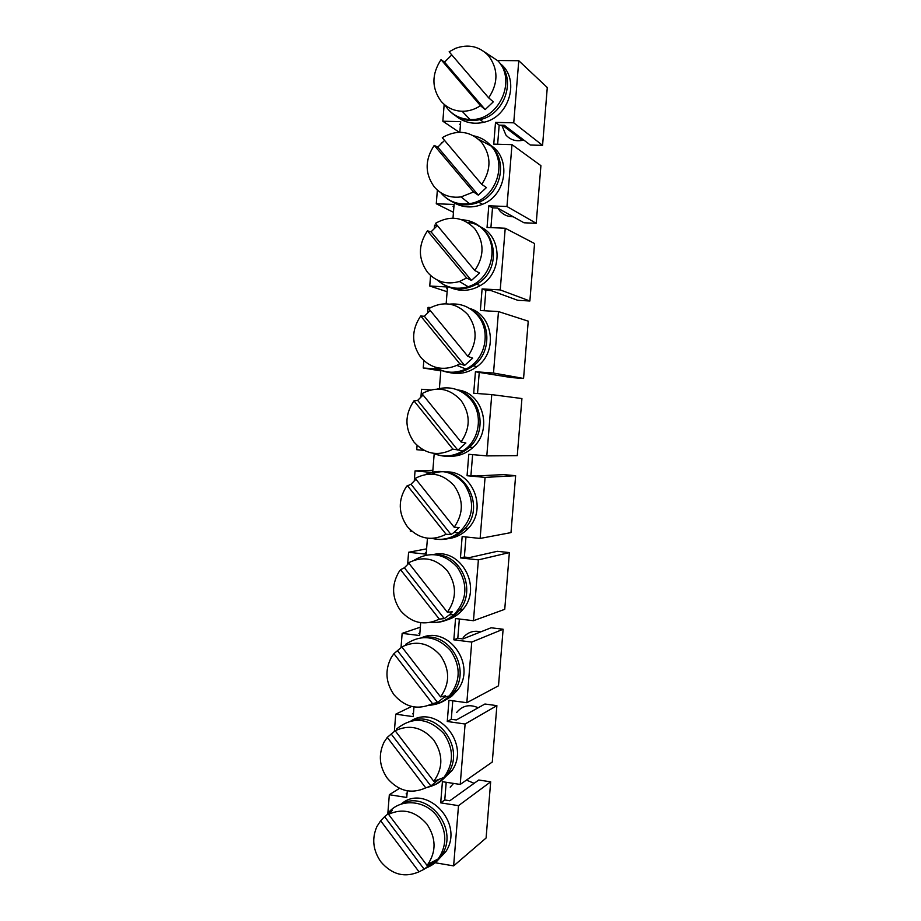 <?xml version="1.0" encoding="UTF-8"?>
<svg xmlns="http://www.w3.org/2000/svg" width="921" height="921" viewBox="0 0 921 921"><rect width="100%" height="100%" fill="white"/><g stroke="black" fill="none" stroke-linecap="round" stroke-linejoin="round"><path stroke-width="1.38" d="M459.234 132.256L442.84 121.227L460.696 121.63L459.855 132.256M444.141 104.775L442.84 121.227M465.98 536.955L464.357 557.044L460.442 557.919L462.158 536.563L480.129 538.44L485.068 477.389L515.633 475.697L510.994 532.603L480.129 538.44M506.976 206.511L536.218 223.296L524.026 222.79L497.651 208.054L492.505 207.858L488.798 205.797L506.976 206.511L511.984 144.62L493.76 144.125L495.51 122.401L513.745 122.815L518.776 60.717L547.281 87.53L542.573 145.357L530.346 145.034L504.34 125.279L499.17 125.152L497.639 144.229M513.745 122.815L542.573 145.357M492.505 207.858L490.916 227.614M485.862 290.276L482.097 288.918L500.23 289.919L529.874 300.994L517.729 300.304L490.997 290.552L485.862 290.276L484.216 310.722M485.068 477.389L467.062 475.72L468.789 454.295L486.806 455.883L491.756 394.614L473.705 393.244L475.432 371.739L493.506 373.04L523.565 378.45L511.443 377.564L479.242 372.406L477.539 393.532M472.623 454.629L470.93 475.524L476.03 475.996L503.557 474.591L515.633 475.697M460.442 557.919L478.39 559.876L509.371 552.588L497.328 551.299L469.434 557.596L464.357 557.044M459.36 619.004L457.806 638.288L453.846 639.83L471.736 642.075L503.119 629.239L498.503 685.8L466.832 702.711L471.736 642.075M503.119 629.239L491.112 627.777L462.872 638.921L457.806 638.288M452.775 700.789L451.29 719.266L456.332 719.969L484.918 704.012L496.891 705.647L492.286 762.024L460.224 784.439L465.105 724.01L496.891 705.647M446.201 782.286L444.774 799.969L440.71 802.847L458.508 805.656L490.674 781.825L478.736 780.006L449.816 800.752L444.774 799.969M407.024 794.017L406.115 793.879L407.094 793.246M413.425 713.913L412.504 713.787L413.471 713.303M419.838 633.544L418.917 633.429L419.872 633.095M426.273 552.911L425.352 552.807L426.296 552.623M447.41 288.135L446.478 288.077L447.387 288.388M453.938 206.339L453.005 206.304L453.903 206.765M460.488 124.266L459.556 124.243L460.442 124.865M399.53 788.33L389.33 794.719L406.76 797.471L407.289 790.828M432.87 470.274L415.049 470.907L430.959 472.381M411.664 706.442L395.731 714.178L413.207 716.653L413.978 706.914M426.596 548.858L408.59 552.266L426.17 554.189L427.448 538.198M453.846 639.83L455.55 618.544L473.463 620.719L504.743 609.322L509.371 552.588M400.577 569.708L439.294 619.108C424.731 626.073 411.86 623.321 400.681 610.853C391.92 598.155 391.298 585.249 398.805 572.125L400.577 569.708L404.377 567.762L408.889 563.272M511.984 144.62L540.915 165.653L536.218 223.296M435.161 862.747L453.627 865.89L486.092 838.018L490.674 781.825M500.23 289.919L505.226 228.235L487.048 227.452L488.798 205.797M434.344 228.166L434.574 225.185L437.13 225.288M420.344 627.178L402.143 633.36L419.677 635.548L420.701 622.7M505.226 228.235L534.56 243.535L529.874 300.994M408.59 552.266L407.635 564.343M493.506 373.04L498.48 311.574L480.359 310.492L482.097 288.918M447.122 291.738L429.75 286.017L447.502 286.995L446.155 303.792M434.228 145.391L473.544 191.994L461.087 196.898C450.346 198.291 441.435 194.976 434.321 186.975C424.811 173.689 424.777 159.817 434.228 145.391L437.774 147.13L444.567 140.395M430.579 275.517L429.75 286.017M497.259 60.487L518.776 60.717M441.078 143.4L441.769 142.743M437.36 190.106L436.278 203.76L454.088 204.45L452.994 218.173M427.632 312.645L428.046 307.372L430.591 307.522M423.821 360.629L423.234 367.997L438.085 369.056M440.848 370.369L439.398 388.512M420.943 396.836L421.542 389.272L430.556 389.963M417.075 445.453L416.741 449.701L424.005 450.334M434.194 453.731L432.732 471.955M415.049 470.907L414.277 480.739M410.363 529.978L410.271 531.129L411.825 531.29M402.143 633.36L401.015 647.659M395.731 714.178L394.418 730.698M389.33 794.719L387.833 813.45M453.627 865.89L458.508 805.656M440.71 802.847L442.414 781.699L460.224 784.439M466.832 702.711L448.976 700.259L447.261 721.477L465.105 724.01M473.463 620.719L478.39 559.876M467.062 475.72L470.93 475.524M393.912 653.68L432.513 703.632C417.996 710.344 405.159 707.386 394.015 694.756C385.634 682.576 384.725 670.143 391.31 657.433L393.912 653.68L402.189 646.669M441.032 59.635L480.463 105.673C474.752 109.472 468.639 111.337 462.123 111.257C453.673 110.934 446.673 107.619 441.124 101.31C431.581 88.151 431.546 74.256 441.032 59.635L444.521 62.133L451.797 54.915M447.261 721.477L451.29 719.266M387.281 737.376L425.755 787.869C411.284 794.316 398.494 791.151 387.384 778.36C379.302 766.606 378.186 754.552 384.022 742.222L387.281 737.376L395.167 730.756C409.488 724.113 422.325 727.176 433.664 739.92C443.174 754.264 443.208 768.056 433.768 781.284L395.167 730.756M453.466 212.325L436.278 203.76M479.242 372.406L475.432 371.739M498.48 311.574L528.24 321.164L523.565 378.45M491.756 394.614L521.931 398.551L517.268 455.653L486.806 455.883M413.966 400.865L452.925 449.16C438.269 456.655 425.318 454.329 414.07 442.195C404.63 428.495 404.595 414.726 413.966 400.865L417.662 400.382L423.061 395.017M427.448 230.849L466.648 278.015L459.395 281.492C446.823 284.992 436.209 281.941 427.551 272.351C418.065 258.916 418.03 245.09 427.448 230.849L431.051 231.839L437.36 225.576M420.701 316.007L459.775 363.737L456.828 365.384C442.92 371.105 430.913 368.458 420.793 357.417C411.33 343.855 411.307 330.052 420.701 316.007L424.339 316.26L430.199 310.446M440.802 370.898L423.234 367.997M407.255 485.436L446.098 534.284C431.489 541.513 418.571 538.981 407.358 526.674C398.171 513.285 397.918 499.815 406.622 486.265L411.008 484.216L415.958 479.288M501.795 125.221L505.905 135.019C510.303 139.819 515.783 141.592 522.334 140.349L523.704 139.98M456.125 116.23C464.196 122.562 473.382 124.588 483.663 122.32C510.073 117.082 520.33 78.25 500.045 63.514M445.085 105.144L446.731 107.642M447.238 108.333C455.791 118.567 466.717 122.343 480.014 119.649C503.868 114.768 515.91 81.704 500.759 64.585M484.596 52.002L498.008 60.901C517.406 81.186 497.916 121.549 469.998 119.477C461.041 119.12 453.639 115.609 447.767 108.931M488.579 55.801C498.33 69.075 498.365 83.097 488.683 97.856L449.126 51.806L455.411 48.376C468.317 43.748 479.381 46.223 488.579 55.801M480.463 105.673L485.171 109.564L493.322 101.828L488.683 97.856M485.171 109.564L444.521 62.133M497.962 208.227L499.781 210.828C503.338 214.858 507.816 216.838 513.216 216.757M453.201 202.367C462.469 207.709 472.22 208.353 482.466 204.301C507.459 194.918 511.5 156.156 489.488 144.735M441.55 193.663C451.889 204.692 464.311 207.559 478.805 202.286C500.621 193.928 507.851 162.004 491.964 146.992M490.812 145.875L478.563 139.267M473.647 135.824C480.612 137.206 486.449 140.602 491.158 146.013C508.496 164.617 494.704 200.79 469.399 203.633C458.036 205.084 448.596 201.572 441.078 193.111M481.637 142.375C491.354 155.787 491.388 169.775 481.729 184.338L442.299 137.724L443.772 136.78C458.048 129.377 470.666 131.243 481.637 142.375M473.544 191.994L478.298 195.148L486.426 187.562L481.729 184.338M478.298 195.148L437.774 147.13M451.186 287.951C461.076 291.761 470.769 290.978 480.267 285.591C503.614 272.881 502.141 234.521 478.816 226.244M437.291 280.065C449.241 290.322 462.342 291.715 476.594 284.244C503.614 269.657 496.235 224.321 467.592 222.479M461.916 219.774C470.884 220.28 478.356 223.964 484.331 230.826C499.907 248.002 490.444 280.329 468.121 286.696C456.54 290.057 446.271 287.847 437.314 280.076M474.706 228.638C484.4 242.188 484.423 256.153 474.81 270.521L435.495 223.331C450.093 215.123 463.159 216.896 474.706 228.638M466.648 278.015L471.448 280.445L479.553 273.007L474.81 270.521M471.448 280.445L431.051 231.839M449.932 372.671C459.752 374.697 468.789 372.66 477.055 366.57C498.249 351.557 492.954 314.74 469.514 308.408M434.804 367.042C447.721 375.066 460.581 374.674 473.359 365.867C492.09 352.432 490.974 320.658 472.047 310.124M449.632 304.126C460.742 303.078 470.044 306.82 477.527 315.35C491.664 331.341 485.321 360.376 465.899 369.033C455.101 373.857 444.762 373.201 434.885 367.076M467.81 314.602C477.469 328.29 477.492 342.221 467.903 356.392L428.714 308.639C443.266 300.695 456.298 302.687 467.81 314.602M459.775 363.737L464.621 365.43L472.692 358.154L467.903 356.392M464.621 365.43L424.339 316.26M449.091 456.275C458.163 456.609 466.13 453.662 473.003 447.433C493.357 429.911 482.719 392.415 457.691 389.951M433.181 453.27C446.271 458.716 458.313 456.758 469.284 447.387C487.244 431.742 481.741 398.897 460.638 391.31M437.256 389.065C450.357 385.749 461.525 389.261 470.758 399.587C483.709 414.623 479.588 440.929 462.745 450.979C453.213 456.678 443.392 457.449 433.273 453.293M460.926 400.267C470.562 414.082 470.596 427.989 461.03 441.965L421.956 393.647C436.462 385.968 449.448 388.178 460.926 400.267M452.925 449.16L458.117 449.943L465.876 443.001L461.03 441.965M457.818 450.127L417.662 400.382M448.124 538.681C456.033 537.691 462.768 534.215 468.317 528.274C488.199 508.277 471.759 469.871 445.442 471.978M425.318 474.511C439.996 468.386 452.89 471.391 464 483.525C475.604 501.634 473.878 518.039 458.819 532.729C450.714 538.762 441.804 540.65 432.087 538.417C444.59 541.375 455.411 538.198 464.564 528.884C488.337 505.03 460.696 461.041 431.857 474.085M454.076 485.632C463.677 499.573 463.712 513.446 454.18 527.238L415.221 478.367C429.681 470.953 442.633 473.371 454.076 485.632M446.098 534.284L451.037 534.525L454.053 532.453L459.072 527.549L454.18 527.238M451.037 534.525L411.008 484.216M446.57 620.086C453.201 618.221 458.739 614.572 463.159 609.115C482.777 586.654 460.189 547.454 433.284 554.603M430.947 622.343C442.379 623.252 451.854 619.257 459.372 610.37C476.917 590.154 460.88 554.177 435.829 554.822M414.197 560.198C429.9 551.011 444.256 553.348 457.265 567.186C468.305 584.098 467.304 599.836 454.26 614.388C447.514 620.363 439.685 623.022 430.798 622.377M447.249 570.686C456.816 584.777 456.851 598.615 447.353 612.223L408.521 562.789C422.935 555.628 435.84 558.264 447.249 570.686M439.294 619.108L444.29 618.636L449.402 614.848L452.292 611.809L447.353 612.223M444.29 618.636L404.377 567.762M480.785 631.852C473.762 630.229 467.903 632.117 463.205 637.528M444.175 700.789L451.647 696.322L457.668 689.921C477.101 665.077 448.343 625.428 421.714 637.689M429.324 705.175C439.478 704.577 447.652 700.133 453.834 691.832C471.402 669.291 449.506 632.002 423.522 637.562M405.643 644.343C421.622 633.729 436.589 635.789 450.553 650.548C461.099 666.528 460.661 681.667 449.241 695.965C443.634 701.698 436.876 704.818 428.967 705.325M440.445 655.453C449.978 669.671 450.012 683.486 440.549 696.898L401.832 646.922C416.2 640.026 429.071 642.87 440.445 655.453M432.513 703.632L437.556 702.458L444.29 697.174L445.534 695.769L440.549 696.898M437.556 702.458L397.768 651.02M478.195 707.765C469.652 703.943 462.469 705.521 456.643 712.509M440.929 781.077L451.935 770.681C471.161 743.581 436.531 703.897 410.973 720.959M428.219 786.96C436.6 785.106 443.208 780.524 448.067 773.226C465.635 748.474 437.959 710.344 411.963 720.752M396.502 729.041C412.689 716.112 428.472 717.643 443.864 733.634C453.972 748.854 453.984 763.474 443.887 777.474C439.352 782.712 433.733 786.016 427.045 787.397M425.755 787.869L430.855 785.981L438.799 779.454L433.768 781.284M430.855 785.981L391.183 733.991M474.119 783.322L466.452 780.087M453.581 783.414L450.219 787.156M436.934 861.147L446.029 851.338C465.001 822.165 425.018 782.792 401.096 804.137M426.619 867.732C433.215 865.153 438.384 860.755 442.126 854.527C459.614 827.726 426.584 789.216 401.326 804.068M387.868 813.427C399.461 798.093 424.949 799.474 437.21 816.42C446.927 831.041 447.284 845.202 438.269 858.89L425.732 868.319M388.524 814.302C402.811 807.913 415.601 811.182 426.907 824.099C436.082 837.937 436.416 851.326 427.908 864.255L427.01 865.372L388.524 814.302L392.415 810.261L384.61 816.685L380.661 820.772L419.02 871.807L424.167 869.228L384.61 816.685M424.167 869.228L432.099 862.839L427.01 865.372M419.02 871.807C404.595 878.001 391.851 874.628 380.764 861.676C372.959 850.256 371.67 838.536 376.908 826.54L380.661 820.772M499.17 125.152L495.51 122.401M480.014 119.649L483.663 122.32M462.123 111.257L469.998 119.477M478.805 202.286L482.466 204.301M461.087 196.898L469.399 203.633M476.594 284.244L480.267 285.591M459.395 281.492L468.121 286.696M473.359 365.867L477.055 366.57M456.828 365.384L465.899 369.033M469.284 447.387L473.003 447.433M458.117 449.943L462.745 450.979M464.564 528.884L468.317 528.274M454.053 532.453L458.819 532.729M459.372 610.37L463.159 609.115M449.402 614.848L454.26 614.388M453.834 691.832L457.668 689.921M444.29 697.174L449.241 695.965M448.067 773.226L451.935 770.681M437.371 779.972L443.887 777.474M442.126 854.527L446.029 851.338M427.908 864.255L438.269 858.89M522.334 140.349L502.348 125.233"/></g></svg>
